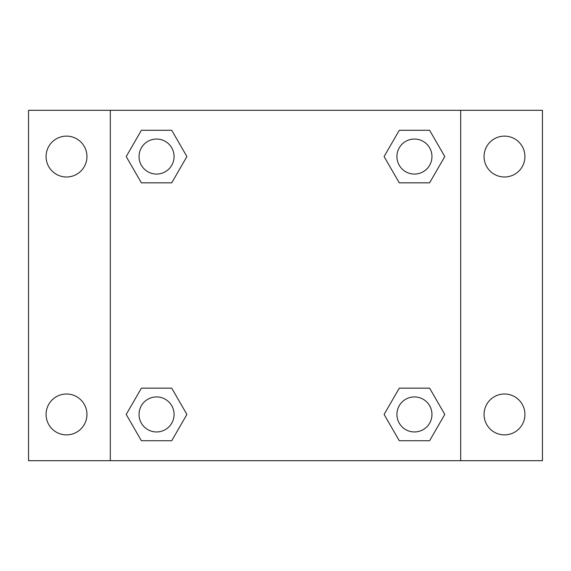 <?xml version="1.0" encoding="UTF-8"?>
<svg xmlns="http://www.w3.org/2000/svg" width="571" height="571" viewBox="0 0 571 571"><rect width="100%" height="100%" fill="white"/><g stroke="black" fill="none" stroke-linecap="round" stroke-linejoin="round"><path stroke-width="0.86" d="M28.55 110.31L542.45 110.31L542.45 460.69L28.55 460.69L28.55 110.31M504.493 136.119A20.442 20.442 0 0 1 524.927 156.561A20.442 20.442 0 0 1 504.493 176.996A20.442 20.442 0 0 1 484.051 156.561A20.442 20.442 0 0 1 504.493 136.119M504.493 394.004A20.442 20.442 0 0 1 524.927 414.439A20.442 20.442 0 0 1 504.493 434.881A20.442 20.442 0 0 1 484.051 414.439A20.442 20.442 0 0 1 504.493 394.004M66.507 394.004A20.442 20.442 0 0 1 86.949 414.439A20.442 20.442 0 0 1 66.507 434.881A20.442 20.442 0 0 1 46.073 414.439A20.442 20.442 0 0 1 66.507 394.004M66.507 136.119A20.442 20.442 0 0 1 86.949 156.561A20.442 20.442 0 0 1 66.507 176.996A20.442 20.442 0 0 1 46.073 156.561A20.442 20.442 0 0 1 66.507 136.119M141.387 388.166L171.728 388.166L186.903 414.439L171.728 440.719L141.387 440.719L126.212 414.439L141.387 388.166L171.728 388.166L141.387 388.166M399.272 130.281L429.613 130.281L444.788 156.561L429.613 182.834L399.272 182.834L384.097 156.561L399.272 130.281L429.613 130.281L399.272 130.281M110.31 460.69L110.31 110.31M460.69 110.31L460.69 460.69M141.387 130.281L171.728 130.281L186.903 156.561L171.728 182.834L141.387 182.834L126.212 156.561L141.387 130.281L171.728 130.281L141.387 130.281M399.272 388.166L429.613 388.166L444.788 414.439L429.613 440.719L399.272 440.719L384.097 414.439L399.272 388.166L429.613 388.166L399.272 388.166M429.613 440.719L399.272 440.719L429.613 440.719M431.962 414.439A17.523 17.523 0 0 0 405.681 399.272A17.523 17.523 0 0 0 405.681 429.613A17.523 17.523 0 0 0 431.962 414.439M171.728 440.719L141.387 440.719L171.728 440.719M174.076 414.439A17.523 17.523 0 0 0 147.796 399.272A17.523 17.523 0 0 0 147.796 429.613A17.523 17.523 0 0 0 174.076 414.439M429.613 182.834L399.272 182.834L429.613 182.834M431.962 156.561A17.523 17.523 0 0 0 405.681 141.387A17.523 17.523 0 0 0 405.681 171.728A17.523 17.523 0 0 0 431.962 156.561M171.728 182.834L141.387 182.834L171.728 182.834M174.076 156.561A17.523 17.523 0 0 0 147.796 141.387A17.523 17.523 0 0 0 147.796 171.728A17.523 17.523 0 0 0 174.076 156.561"/></g></svg>
